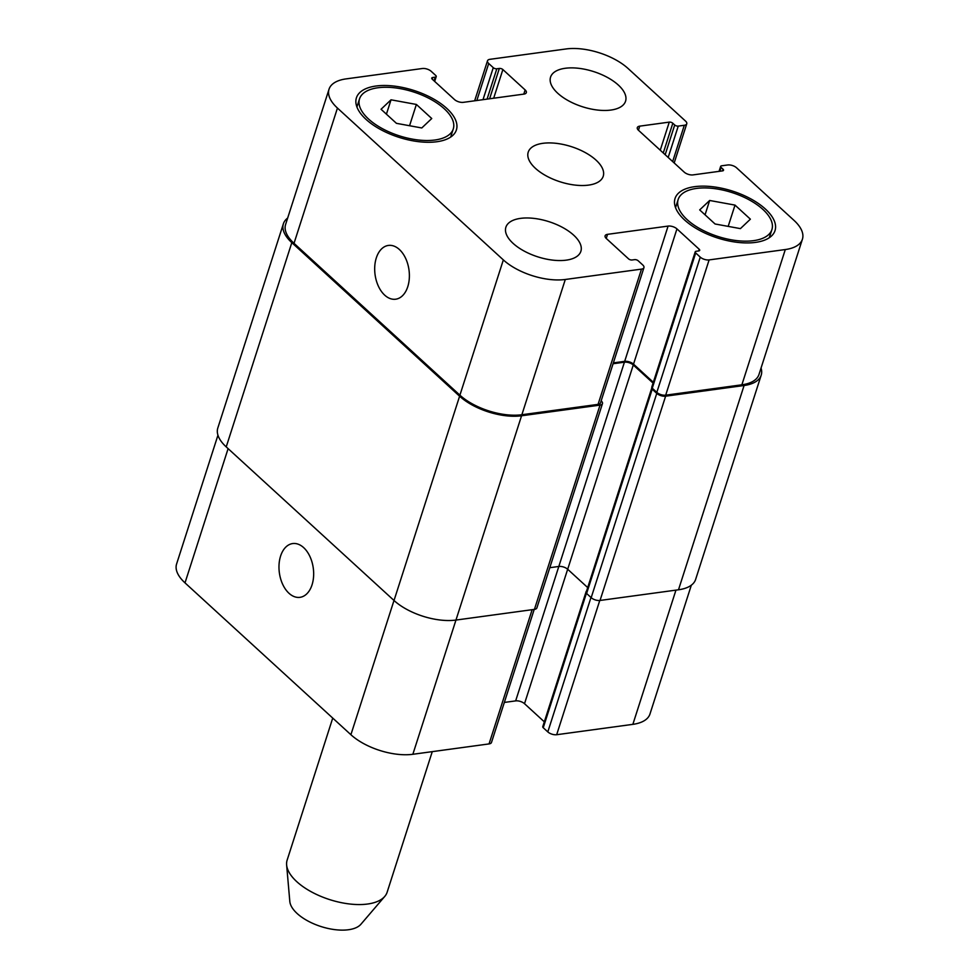 <?xml version="1.0" encoding="UTF-8"?>
<svg xmlns="http://www.w3.org/2000/svg" width="979" height="979" viewBox="0 0 979 979"><rect width="100%" height="100%" fill="white"/><g stroke="black" fill="none" stroke-linecap="round" stroke-linejoin="round"><path stroke-width="1.47" d="M432.265 751.639L387.133 892.224A52.511 24.597 -162.2 0 1 384.735 896.446A52.511 24.597 -162.2 0 1 329.617 899.591A52.511 24.597 -162.2 0 1 286.627 864.946A52.511 24.597 -162.2 0 1 287.141 860.113L332.738 718.084M384.735 896.446L360.933 924.237A38.071 17.842 -162.2 0 1 320.965 926.526A38.071 17.842 -162.2 0 1 289.808 901.402L286.627 864.946M280.594 556.06A27.131 17.12 82.3 0 1 292.66 543.565A27.131 17.12 82.3 0 1 313.28 568.15A27.131 17.12 82.3 0 1 299.978 597.337A27.131 17.12 82.3 0 1 282.76 584.487A27.131 17.12 82.3 0 1 280.594 556.06M376.303 257.93A27.131 17.12 82.3 0 1 388.382 245.435A27.131 17.12 82.3 0 1 409.002 270.02A27.131 17.12 82.3 0 1 395.7 299.207A27.131 17.12 82.3 0 1 378.469 286.357A27.131 17.12 82.3 0 1 376.303 257.93M709.653 200.475L735.009 205.1L750.379 219.174L740.418 228.621L715.062 223.983L699.691 209.91L709.653 200.475L705.051 214.817M735.009 205.1L728.18 226.382M391.025 99.809L416.381 104.447L431.751 118.52L421.778 127.968L396.434 123.33L381.051 109.256L391.025 99.809L386.424 114.164M416.381 104.447L409.552 125.728M687.185 219.688A49.231 23.068 17.8 0 0 736.685 240.614A49.231 23.068 17.8 0 0 771.905 229.588A49.231 23.068 17.8 0 0 732.084 192.582A49.231 23.068 17.8 0 0 678.166 199.496A49.231 23.068 17.8 0 0 687.185 219.688M684.664 220.042A52.511 24.597 -162.2 0 1 675.045 198.492A52.511 24.597 -162.2 0 1 732.561 191.113A52.511 24.597 -162.2 0 1 775.025 230.591A52.511 24.597 -162.2 0 1 737.468 242.351A52.511 24.597 -162.2 0 1 684.664 220.042M368.557 119.034A49.231 23.068 17.8 0 0 418.057 139.96A49.231 23.068 17.8 0 0 453.277 128.934A49.231 23.068 17.8 0 0 413.456 91.928A49.231 23.068 17.8 0 0 359.538 98.842A49.231 23.068 17.8 0 0 368.557 119.034M366.036 119.377A52.511 24.597 -162.2 0 1 356.417 97.839A52.511 24.597 -162.2 0 1 413.933 90.46A52.511 24.597 -162.2 0 1 456.398 129.938A52.511 24.597 -162.2 0 1 418.841 141.698A52.511 24.597 -162.2 0 1 366.036 119.377M557.785 93.286A39.38 18.454 -162.2 0 1 550.565 77.133A39.38 18.454 -162.2 0 1 593.702 71.602A39.38 18.454 -162.2 0 1 625.557 101.204A39.38 18.454 -162.2 0 1 597.386 110.027A39.38 18.454 -162.2 0 1 557.785 93.286M513.106 243.379A39.38 18.454 -162.2 0 1 505.886 227.226A39.38 18.454 -162.2 0 1 549.023 221.695A39.38 18.454 -162.2 0 1 580.877 251.297A39.38 18.454 -162.2 0 1 552.707 260.12A39.38 18.454 -162.2 0 1 513.106 243.379M337.449 108.069A45.94 21.526 -162.2 0 1 329.03 89.224A45.94 21.526 -162.2 0 1 346.138 78.883L422.328 68.518A6.559 3.072 -162.2 0 1 431.188 71.308L435.753 75.493A2.631 1.236 -162.2 0 1 436.23 76.57A2.631 1.236 -162.2 0 1 435.251 77.157L432.73 77.5A2.631 1.236 17.8 0 0 431.751 78.1A2.631 1.236 17.8 0 0 432.228 79.177L454.489 99.54A6.559 3.072 17.8 0 0 463.348 102.342L523.9 94.106A6.559 3.072 17.8 0 0 526.335 92.626A6.559 3.072 17.8 0 0 525.136 89.933L502.876 69.558A2.631 1.236 17.8 0 0 499.339 68.444L496.818 68.787A2.631 1.236 -162.2 0 1 493.269 67.661L488.705 63.488A6.559 3.072 -162.2 0 1 487.505 60.796A6.559 3.072 -162.2 0 1 489.953 59.315L566.143 48.95A45.94 21.526 -162.2 0 1 628.102 68.518L685.557 121.115A6.559 3.072 -162.2 0 1 686.756 123.807A6.559 3.072 -162.2 0 1 684.309 125.275L678.251 126.107A2.631 1.236 -162.2 0 1 674.715 124.982L672.818 123.244A2.631 1.236 17.8 0 0 669.269 122.118L639.752 126.144A6.559 3.072 17.8 0 0 637.305 127.613A6.559 3.072 17.8 0 0 638.516 130.305L684.174 172.096A6.559 3.072 17.8 0 0 693.022 174.898L722.539 170.884A2.631 1.236 17.8 0 0 723.518 170.285A2.631 1.236 17.8 0 0 723.04 169.208L721.131 167.47A2.631 1.236 -162.2 0 1 720.654 166.393A2.631 1.236 -162.2 0 1 721.633 165.806L727.691 164.974A6.559 3.072 -162.2 0 1 736.538 167.776L793.993 220.361A45.94 21.526 -162.2 0 1 802.413 239.219A45.94 21.526 -162.2 0 1 785.305 249.547L709.114 259.912A6.559 3.072 -162.2 0 1 700.254 257.122L695.69 252.937A2.631 1.236 -162.2 0 1 695.212 251.86A2.631 1.236 -162.2 0 1 696.191 251.273L698.712 250.93A2.631 1.236 17.8 0 0 699.691 250.343A2.631 1.236 17.8 0 0 699.202 249.266L676.954 228.89A6.559 3.072 17.8 0 0 668.094 226.088L607.543 234.336A6.559 3.072 17.8 0 0 605.108 235.804A6.559 3.072 17.8 0 0 606.307 238.497L628.567 258.872A2.631 1.236 17.8 0 0 632.104 259.986L634.625 259.643A2.631 1.236 -162.2 0 1 638.173 260.769L642.738 264.942A6.559 3.072 -162.2 0 1 643.937 267.634A6.559 3.072 -162.2 0 1 641.49 269.115L565.299 279.48A45.94 21.526 -162.2 0 1 503.341 259.912L337.449 108.069L294.018 243.33A45.94 21.526 -162.2 0 1 285.599 224.485L329.03 89.224M535.44 168.339A39.38 18.454 -162.2 0 1 528.219 152.173A39.38 18.454 -162.2 0 1 571.357 146.642A39.38 18.454 -162.2 0 1 603.223 176.257A39.38 18.454 -162.2 0 1 575.04 185.08A39.38 18.454 -162.2 0 1 535.44 168.339M534.204 609.415L491.495 742.437A6.559 3.072 -162.2 0 1 489.047 743.918L412.857 754.283A45.94 21.526 -162.2 0 1 350.898 734.715L185.007 582.872A45.94 21.526 -162.2 0 1 176.587 564.014L217.95 435.202M691.333 585.173L649.97 714.009A45.94 21.526 -162.2 0 1 632.862 724.35L556.672 734.715A6.559 3.072 -162.2 0 1 547.812 731.913L543.247 727.74A2.631 1.236 -162.2 0 1 542.77 726.663L586.201 591.402A2.631 1.236 17.8 0 0 586.274 591.977M544.324 721.829L524.511 703.693A6.559 3.072 17.8 0 0 515.652 700.891L504.344 702.432M283.384 223.787L217.803 428.056A45.94 21.526 17.8 0 0 226.222 446.901L394.023 600.494A45.94 21.526 17.8 0 0 455.969 620.062L534.436 609.379A6.559 3.072 17.8 0 0 536.884 607.91L602.464 403.629A6.559 3.072 -162.2 0 1 600.029 405.11L521.562 415.781A45.94 21.526 -162.2 0 1 459.604 396.214L291.815 242.633A45.94 21.526 -162.2 0 1 283.384 223.787A45.94 21.526 -162.2 0 1 287.667 218.06M549.794 567.698L558.838 566.462A6.559 3.072 -162.2 0 1 567.685 569.264L587.694 587.571M586.348 592.099A2.631 1.236 17.8 0 0 586.14 592.405A2.631 1.236 17.8 0 0 586.617 593.482L591.181 597.667A6.559 3.072 17.8 0 0 600.041 600.457L678.496 589.786A45.94 21.526 17.8 0 0 695.616 579.446L761.197 375.177A45.94 21.526 -162.2 0 1 744.089 385.506L665.622 396.189A6.559 3.072 -162.2 0 1 656.774 393.387L652.21 389.214A2.631 1.236 -162.2 0 1 651.72 388.137A2.631 1.236 -162.2 0 1 651.941 387.831A2.631 1.236 17.8 0 1 651.781 387.121L695.212 251.86M802.413 239.219L758.982 374.48A45.94 21.526 -162.2 0 1 741.874 384.808L665.683 395.173A6.559 3.072 -162.2 0 1 656.823 392.383L652.259 388.198A2.631 1.236 -162.2 0 1 651.941 387.831M653.336 382.287L633.523 364.151A6.559 3.072 17.8 0 0 624.675 361.349L613.356 362.891M643.937 267.634L600.506 402.895A6.559 3.072 -162.2 0 1 598.059 404.376L521.868 414.741A45.94 21.526 -162.2 0 1 459.91 395.173L294.018 243.33M653.066 383.107L633.278 364.983A6.559 3.072 17.8 0 0 624.418 362.193L613.087 363.735M601.167 400.852L601.265 400.937A6.559 3.072 -162.2 0 1 602.464 403.629M761.05 368.031A45.94 21.526 -162.2 0 1 761.197 375.177M228.107 448.627L185.007 582.872M675.951 590.129L632.862 724.35M599.76 600.494L556.672 734.715M590.986 597.471L547.812 731.913M586.421 593.274L543.247 727.74M567.673 569.24L524.511 703.693M624.418 362.193L515.652 700.891M532.148 609.697L489.047 743.918M521.562 415.781L412.857 754.283M393.999 600.47L350.898 734.715M434.064 80.853L435.251 77.157M432.204 79.14L432.73 77.5M523.789 94.119L525.136 89.933M493.673 98.218L502.876 69.558M489.598 98.769L499.339 68.444M487.077 99.112L496.818 68.787M483.002 99.662L493.269 67.661M476.822 100.507L488.705 63.488M672.659 161.559L684.309 125.275M668.18 157.472L678.251 126.107M665.169 154.706L674.715 124.982M663.272 152.969L672.818 123.244M660.25 150.215L669.269 122.118M638.443 130.244L639.752 126.144M722.502 170.884L723.04 169.208M719.92 171.239L721.131 167.47M741.874 384.808L785.305 249.547M665.683 395.173L709.114 259.912M656.823 392.383L700.254 257.122M652.259 388.198L695.69 252.937M698.676 250.93L699.202 249.266M633.523 364.151L676.954 228.89M624.675 361.349L668.094 226.088M606.234 238.435L607.543 234.336M598.059 404.376L641.49 269.115M521.868 414.741L565.299 279.48M459.91 395.173L503.341 259.912M226.222 446.901L291.815 242.633M394.023 600.494L459.604 396.214M534.436 609.379L600.029 405.11M567.685 569.264L633.278 364.983M586.617 593.482L652.21 389.214M591.181 597.667L656.774 393.387M600.041 600.457L665.622 396.189M678.496 589.786L744.089 385.506M769.286 237.738L771.905 229.588M675.547 207.646L678.166 199.496M450.658 137.084L453.277 128.934M356.919 106.992L359.538 98.842M434.676 81.404L436.23 76.57M474.656 100.8L487.505 60.796M674.188 162.955L686.756 123.807M719.063 171.349L720.654 166.393M651.72 388.137L586.14 592.405"/></g></svg>
